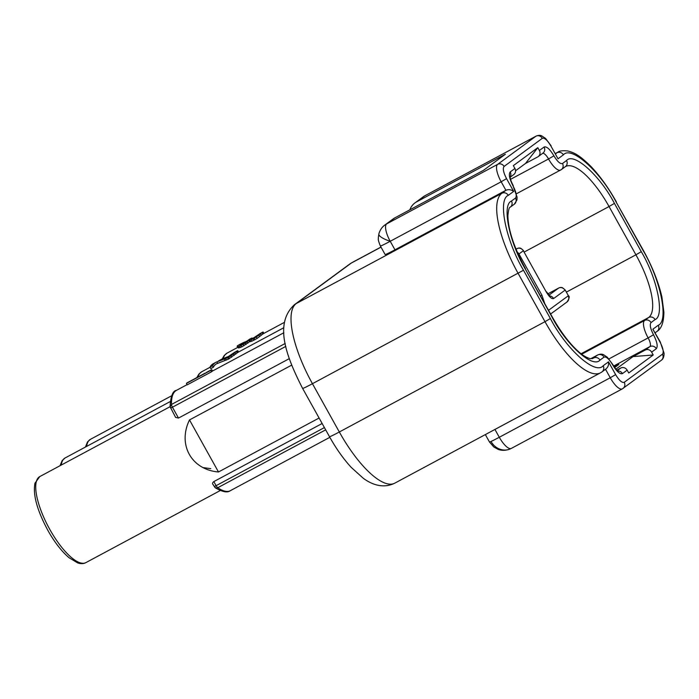 <?xml version="1.0" encoding="UTF-8"?>
<svg xmlns="http://www.w3.org/2000/svg" width="699" height="699" viewBox="0 0 699 699"><rect width="100%" height="100%" fill="white"/><g stroke="black" fill="none" stroke-linecap="round" stroke-linejoin="round"><path stroke-width="1.05" d="M214.278 486.487L216.105 485.674A3.25 1.075 61.8 0 0 217.765 487.719L325.673 429.841M216.297 488.085L217.765 487.719A53.692 17.746 -118.2 0 0 230.277 490.715C227.402 492.952 222.352 491.947 215.135 487.71L216.297 488.085A3.25 2.927 66.2 0 1 214.453 486.513M170.058 406.661L171.5 404.45A60.193 19.895 -118.2 0 1 176.445 390.357C172.836 390.776 170.705 396.211 170.049 406.661L175.624 417.417L178.481 418.072L172.435 407.202L170.6 408.006M285.839 346.381L172.435 407.202A3.25 1.075 -118.2 0 1 171.5 404.45L285.218 343.462M425.149 195.615L423.201 196.847A16.269 15.334 53.7 0 1 424.931 195.746L535.888 136.235A16.269 5.374 -118.2 0 1 536.107 136.104L425.149 195.615A16.269 5.374 61.8 0 0 424.931 195.746L416.735 201.775A16.269 15.334 -126.3 0 0 415.005 202.867A16.269 15.334 -126.3 0 0 409.867 209.805M384.948 224.964C380.684 227.883 379.173 232.732 378.849 233.947A16.269 4.316 14.7 0 0 390.217 241.286A16.269 5.374 -118.2 0 1 386.687 223.872L394.883 217.843A16.269 15.334 53.7 0 0 393.144 218.944L384.948 224.964A16.269 15.334 53.7 0 1 386.687 223.872L497.644 164.361A4.884 4.605 53.7 0 1 504.075 166.441L542.319 138.323C544.512 137.598 547.378 140.158 550.908 146.012L558.029 158.795L563.377 154.855C571.162 145.287 600.188 171.272 616.169 202.098L643.045 250.391C660.695 279.984 669.057 321.164 658.231 325.271L652.883 329.212L660.197 341.794L664.05 353.178C664.129 356.595 663.211 358.963 661.298 360.291A4.884 4.605 -126.3 0 0 662.469 354.183L624.216 382.309C622.023 383.035 619.157 380.466 615.627 374.62L608.514 361.837L603.158 365.769C595.382 375.337 566.347 349.36 550.375 318.526L523.499 270.242L312.444 383.699A16.269 0.725 150.9 0 1 302.606 388.399L329.482 436.683A16.269 0.725 -29.1 0 0 339.321 431.982L312.444 383.699A74.837 24.736 -118.2 0 1 296.193 303.584L351.274 263.086A74.837 24.736 -118.2 0 1 352.261 262.466L380.972 247.062M494.944 429.439L499.296 437.268A16.269 5.374 61.8 0 0 511.362 448.391L510.235 448.941A16.269 14.644 66.2 0 0 511.196 448.47M549.58 295.948A4.884 4.605 53.7 0 1 553.634 298.552L565.002 290.19A4.884 4.605 -126.3 0 0 558.571 288.11A4.884 1.616 -118.2 0 1 558.632 288.067A4.884 1.616 -118.2 0 1 558.719 288.032M553.634 298.552C551.756 299.181 549.3 296.988 546.269 291.955L523.35 250.775A4.884 4.605 -126.3 0 0 516.919 248.687A4.884 1.616 -118.2 0 1 516.98 248.643A4.884 1.616 -118.2 0 1 517.068 248.608M213.3 484.722C212.147 483.83 212.321 482.791 213.833 481.585L322.143 423.498M319.094 418.019L218.481 471.982C191.421 469.728 177.432 444.599 189.499 419.924L291.658 365.14M289.307 358.639L178.481 418.072M189.499 419.924L218.481 471.982M206.388 372.445L211.727 369.614L212.522 371.029A60.193 19.895 61.8 0 0 211.552 371.789L187.201 384.852L186.406 383.428A61.827 20.437 -118.2 0 1 187.376 382.676L205.218 373.1M238.56 352.051L237.817 352.427A60.193 19.895 61.8 0 0 237.162 352.916L228.416 359.137L216.568 363.795A60.193 19.895 61.8 0 0 213.387 367.202L210.801 368.591L209.997 367.15A61.827 20.437 -118.2 0 1 213.212 363.751L215.799 362.362A61.827 20.437 61.8 0 0 212.583 365.76L209.997 367.15M263.907 333.414L263.173 333.781A60.193 19.895 61.8 0 0 262.841 334.017L257.11 338.412L251.928 341.191L249.578 341.732L241.854 346.887L238.429 347.919L237.214 346.049A61.827 20.437 -118.2 0 1 238.542 345.114L240.954 343.821A61.827 20.437 61.8 0 0 239.967 344.528L239.731 344.983L240.744 344.825L243.724 343.34L248.931 339.67A61.827 20.437 -118.2 0 1 249.595 339.207L251.666 338.089A61.827 20.437 61.8 0 0 251.002 338.561L253.693 337.879L259.294 334.113A61.827 20.437 -118.2 0 1 259.958 333.641L260.334 333.458M211.552 371.789L210.766 370.365L186.406 383.428M211.727 369.614A61.827 20.437 61.8 0 0 210.766 370.365M213.387 367.202L212.583 365.76M217.642 363.218L216.9 361.89A61.827 20.437 61.8 0 0 215.799 362.362M225.139 360.466L224.335 359.033L216.9 361.89M226.459 360.037L225.655 358.596L224.335 359.033M228.416 359.137L227.612 357.696L225.655 358.596M229.455 358.587L228.652 357.145L227.612 357.696M231.64 357.259L230.836 355.817L228.652 357.145M234.191 355.354L233.396 353.921L230.836 355.817M235.764 354.087L234.969 352.663L233.396 353.921M237.162 352.916L236.376 351.492L234.969 352.663M237.817 352.427L237.031 351.003A61.827 20.437 61.8 0 0 236.376 351.492M238.534 352.008L237.765 350.627L237.031 351.003L237.765 350.627M237.721 347.403L227.149 353.074L224.239 355.468L222.221 358.91L228.346 356.516L233.947 352.75A61.827 20.437 -118.2 0 1 234.611 352.287L234.986 352.095M240.412 347.508L239.608 346.075L238.289 346.503L239.084 347.936M241.854 346.887L241.05 345.446L239.608 346.075M243.925 345.778L243.121 344.336L241.05 345.446M246.109 344.45L245.305 343.017L243.121 344.336M247.9 343.209L247.097 341.776L245.305 343.017M249.578 341.732L248.783 340.308L247.097 341.776M250.609 341.628L249.814 340.195L248.783 340.308M251.928 341.191L251.124 339.749L249.814 340.195M253.886 340.282L253.082 338.849L251.124 339.749M254.917 339.731L254.121 338.29L253.082 338.849M257.11 338.412L256.306 336.97L254.121 338.29M259.678 336.525L258.875 335.092L256.306 336.97M261.251 335.284L260.465 333.86L258.875 335.092M262.841 334.017L262.046 332.602L260.465 333.86M263.173 333.781L262.378 332.366A61.827 20.437 61.8 0 0 262.046 332.602M263.881 333.371L263.112 331.99L262.378 332.366L263.112 331.99M251.955 338.613L251.666 338.089M240.203 344.965L239.967 344.528M241.373 344.563L240.954 343.821L242.387 343.104L242.789 343.838M243.671 343.366L243.287 342.693L242.387 343.104M245.008 342.527L244.72 342.012L243.287 342.693M246.17 341.785L244.72 342.012M246.887 341.252A61.827 20.437 61.8 0 0 245.961 341.409M238.429 347.919L237.144 346.372M238.289 346.503L237.634 346.494M381.007 247.14L351.274 263.086A16.269 15.334 53.7 0 0 349.535 264.187L294.462 304.685A16.269 15.334 53.7 0 1 296.193 303.584L501.873 193.273A4.884 4.605 53.7 0 1 508.304 195.353L513.66 191.412C511.179 189.569 508.601 189.193 505.919 190.294L394.961 249.814A16.269 0.725 150.9 0 1 385.114 254.506L380.37 245.987A16.269 0.725 150.9 0 0 390.217 241.286L394.961 249.814M210.783 468.645L203.549 467.657M605.517 369.238C607.894 367.595 608.89 365.123 608.514 361.837M550.908 146.012L558.029 158.795M653.216 354.987L651.634 352.147A4.884 4.605 -126.3 0 0 645.203 350.059L633.023 356.595L653.216 354.987L628.733 372.986L627.152 370.147A4.884 4.605 -126.3 0 0 620.721 368.058L617.278 370.592M515.547 170.783L525.517 163.452L537.802 147.646L513.328 165.646L514.91 168.485A4.884 4.605 53.7 0 1 513.739 174.593L510.148 177.231M537.802 147.646L539.383 150.486A4.884 4.605 53.7 0 1 537.697 156.925L525.517 163.452M615.924 369.168L633.023 356.595M416.735 201.775L505.368 154.243L483.507 170.311L394.883 217.843M616.824 370.155L620.721 368.058M614.666 367.534L618.851 364.45L614.246 366.923M550.637 314.008L566.994 301.985A4.884 4.605 -126.3 0 0 568.165 295.869L548.566 310.286M566.994 301.985C569.336 298.508 569.79 296.402 568.366 295.677L565.203 289.998L562.442 287.726C561.245 287.272 559.969 287.385 558.632 288.067L547.806 293.877L558.571 288.11L548.881 295.231M517.269 252.164A4.884 4.605 53.7 0 1 518.973 253.982L541.9 295.17L544.687 303.322M170.11 406.093A3.25 1.966 14.2 0 0 171.29 407.797M624.216 382.309A4.884 4.605 -126.3 0 1 622.529 388.749A16.269 5.374 -118.2 0 1 622.32 388.88A16.269 5.374 -118.2 0 1 610.253 377.757L499.296 437.268A16.269 0.725 150.9 0 1 491.013 441.462A16.269 14.644 66.2 0 0 510.235 448.941C503.813 451.423 499.331 449.85 498.212 449.387L493.8 446.993L489.457 441.969L485.342 434.586M520.484 248.398A4.884 0.987 -72.1 0 1 520.79 248.302C519.584 247.857 518.317 247.97 516.98 248.643L516.072 249.307M39.109 477.006A48.808 16.129 61.8 0 0 49.148 528.243A48.808 16.129 61.8 0 0 85.89 562.616C83.574 563.857 80.831 563.953 77.659 562.913L69.052 557.723C61.87 551.616 54.985 542.826 48.397 531.354C37.187 510.751 32.713 494.7 34.976 483.201L39.747 476.596A48.808 16.129 61.8 0 0 39.109 477.006M86.632 446.408A48.808 16.129 -118.2 0 1 89.813 439.723A48.808 16.129 -118.2 0 1 90.459 439.313L171.718 395.73M213.833 481.585L216.105 485.674L324.415 427.587M170.233 401.567L65.103 457.959A48.808 16.129 61.8 0 0 61.276 465.053M210.067 367.281L201.801 371.711A60.193 19.895 61.8 0 0 197.817 377.076M227.149 353.074A60.193 19.895 61.8 0 0 223.164 358.438M329.482 436.683C336.105 448.566 343.349 458.789 351.213 467.369L363.148 478.168C371.064 484.101 382.755 489.134 394.804 483.149A74.837 24.736 -118.2 0 1 339.321 431.982L545.002 321.671L518.125 273.379A74.837 24.736 -118.2 0 1 501.873 193.273L505.919 190.294L501.174 181.775L390.217 241.286M394.804 483.149L600.485 372.838A74.837 24.736 -118.2 0 1 545.002 321.671L550.375 318.526M555.443 153.579L556.946 152.775A74.837 24.736 -118.2 0 1 557.942 152.146L555.399 153.509M555.556 153.797L556.946 152.775A4.884 4.605 53.7 0 1 563.377 154.855M600.485 372.838L601.988 371.885A4.884 4.605 -126.3 0 0 603.158 365.769M655.173 332.776L657.069 331.387A4.884 4.605 -126.3 0 0 658.231 325.271M615.627 374.62L610.253 377.757L605.535 369.273M491.013 441.462A16.269 0.725 150.9 0 1 489.457 441.969M657.069 331.387C661.455 328.67 663.735 322.3 663.901 312.27L661.883 296.892C658.484 282.108 652.272 266.537 643.246 250.19L643.045 250.391M643.246 250.19L616.169 202.098M523.499 270.242C505.84 240.648 497.487 199.46 508.304 195.353M651.634 352.147L656.326 348.687C658.039 346.416 657.095 341.776 653.504 334.76C650.358 328.617 649.537 324.554 651.031 322.571L655.077 319.592C664.889 315.869 657.305 278.517 641.289 251.675L614.421 203.392C599.925 175.423 573.599 151.858 566.539 160.534L562.503 163.514C560.301 164.23 557.435 161.67 553.905 155.816C549.868 149.132 546.601 146.205 544.084 147.026L539.383 150.486M514.91 168.485L510.209 171.937C508.505 174.208 509.449 178.857 513.04 185.873C516.177 192.007 517.007 196.07 515.513 198.062L511.467 201.032C501.655 204.763 509.23 242.116 525.246 268.958L552.123 317.241C566.609 345.201 592.944 368.766 599.995 360.09L604.041 357.119C606.234 356.394 609.1 358.954 612.63 364.808C616.667 371.501 619.943 374.428 622.451 373.598L627.152 370.147M513.66 191.412L506.548 178.638C503.402 172.496 502.581 168.433 504.075 166.441M652.883 329.212L659.996 341.994C663.133 348.128 663.963 352.191 662.469 354.183M506.548 178.638L501.174 181.775A16.269 5.374 -118.2 0 1 497.644 164.361L535.888 136.235A4.884 4.605 53.7 0 1 542.319 138.323M544.084 147.026A4.884 4.605 53.7 0 1 542.922 153.142L538.221 156.593M542.642 153.334A8.135 2.691 -118.2 0 1 548.532 158.961L553.905 155.816M516.535 193.719L561.332 169.621A4.884 4.605 -126.3 0 1 560.808 169.944A16.269 5.374 -118.2 0 1 560.598 170.084A16.269 5.374 -118.2 0 1 548.532 158.961L510.558 179.328M566.539 160.534A4.884 4.605 -126.3 0 1 565.377 166.642L561.332 169.621A4.884 4.605 -126.3 0 0 562.503 163.514M565.377 166.642L565.631 166.484A58.567 19.362 -118.2 0 1 609.047 206.528L614.421 203.392M524.329 251.972L609.047 206.528L635.924 254.812L641.289 251.675M566.382 292.112L635.924 254.812A58.567 19.362 -118.2 0 1 648.646 317.512A4.884 4.605 53.7 0 1 655.077 319.592M581.07 353.755L648.646 317.512L644.6 320.483A4.884 4.605 53.7 0 1 651.031 322.571M608.925 358.928L648.13 337.897A16.269 5.374 -118.2 0 1 644.6 320.483L581.682 354.227M613.678 366.04L649.895 346.608A8.135 2.691 -118.2 0 0 648.13 337.897L653.504 334.76M645.203 350.059L649.895 346.608A4.884 4.605 53.7 0 1 656.326 348.687M617.776 371.003A4.884 4.605 53.7 0 1 622.451 373.598M617.208 371.195L618.231 371.309C616.929 369.858 617.706 372.287 612.84 364.616L612.63 364.808M590.699 358.744L597.61 355.04A16.269 5.374 -118.2 0 1 597.82 354.9C600.109 353.965 602.022 353.912 603.569 354.725L607.3 357.233L612.84 364.616M592.298 358.692L597.61 355.04A4.884 4.605 53.7 0 1 604.041 357.119M525.246 268.958L552.324 317.049C560.764 331.973 569.449 343.471 578.388 351.518C582.328 355.127 586.216 357.504 590.061 358.631L592.796 358.5A58.567 19.362 -118.2 0 0 593.565 358.01A4.884 4.605 53.7 0 1 599.995 360.09M525.447 268.757C513.983 247.367 508.129 229.691 507.893 215.746C508.426 209.971 509.23 207.105 510.296 207.14A4.884 4.605 -126.3 0 0 511.467 201.032M510.296 207.14L514.342 204.169A4.884 4.605 -126.3 0 0 515.513 198.062M514.342 204.169L516.911 200.01L517.094 197.109L513.04 185.873M510.13 176.882A4.884 4.605 -126.3 0 0 510.209 171.937M546.269 291.955L523.35 250.775L518.274 254.453M540.615 296L541.9 295.17M220.237 490.558L85.89 562.616M170.058 406.704L39.747 476.596M215.126 487.71L212.758 484.127M283.846 332.75L212.513 371.012M187.087 384.651L176.445 390.357M283.811 327.726L238.114 352.235M284.344 322.396L263.471 333.598M329.832 437.321L230.277 490.715M349.535 264.187L352.261 262.466M294.462 304.685C273.667 323.794 286.459 356.805 302.606 388.399M60.062 465.7L62.167 460.554L65.103 457.959M85.418 447.063L87.48 441.969L90.459 439.313M196.856 377.591L198.883 374.114L201.801 371.711M237.337 350.811L234.759 352.191M222.23 358.91L218.49 360.92M262.693 332.165L260.107 333.545M601.988 371.885L606.042 368.897M616.369 201.906C608.418 187.699 599.891 175.833 590.786 166.31C578.414 154.164 573.774 152.609 567.763 150.967C562.634 150.468 559.357 150.862 557.942 152.146M661.298 360.291L622.32 388.88L511.362 448.391M415.005 202.867L423.201 196.847M378.849 233.947L378.325 237.555C378.744 239.355 377.154 238.079 380.37 245.987M513.241 185.672C509.134 177.363 510.48 177.555 510.139 176.532M551.118 145.811L545.578 138.437L541.847 135.929C540.301 135.108 538.387 135.169 536.107 136.104M590.664 358.736L597.82 354.9M546.478 291.763L550.008 296.289L549.082 296.07M568.366 295.677L565.203 289.998M520.79 248.302L523.551 250.574"/></g></svg>
